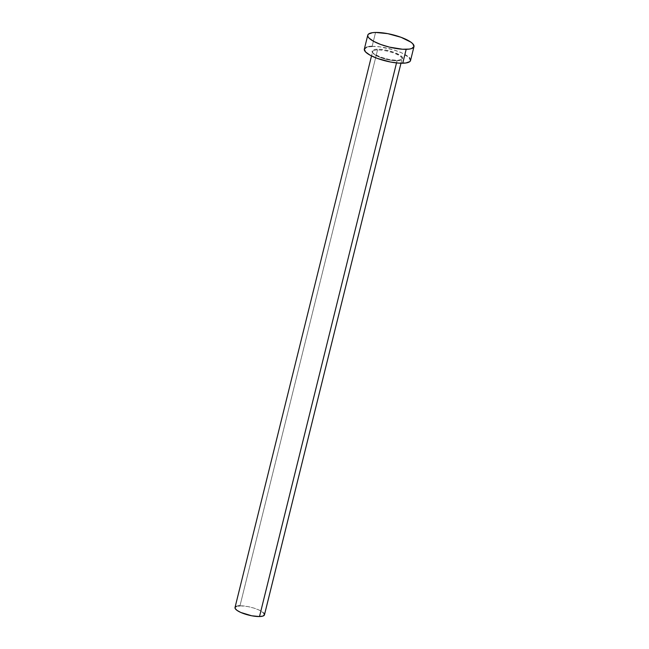 <?xml version="1.0" encoding="UTF-8"?>
<svg xmlns="http://www.w3.org/2000/svg" width="649" height="649" viewBox="0 0 649 649"><rect width="100%" height="100%" fill="white"/><g stroke="black" fill="none" stroke-linecap="round" stroke-linejoin="round"><path stroke-width="0.49" stroke-dasharray="3.25 2.43" d="M377.288 49.21A15.771 4.243 13.9 0 0 375.925 55.043A15.771 4.243 13.9 0 0 397.577 60.381L402.266 59.302L402.64 57.688L400.701 55.636L394.186 52.423L385.392 50.005L379.73 49.267L375.244 49.365L373.662 49.73L372.12 51.02L372.915 52.885L374.165 53.948L380.687 57.169L389.473 59.578L397.577 60.381A15.771 4.243 13.9 0 0 398.94 54.54A15.771 4.243 13.9 0 0 377.288 49.21M397.058 60.73A15.178 4.081 -166.1 0 1 381.685 57.948A15.178 4.081 -166.1 0 1 372.567 52.269A15.178 4.081 -166.1 0 1 377.54 49.973A15.178 4.081 -166.1 0 1 393.813 53.08A15.178 4.081 -166.1 0 1 402.031 58.994A15.178 4.081 -166.1 0 1 397.058 60.73L396.515 62.921L397.058 60.73A15.178 4.081 -166.1 0 1 380.776 57.623A15.178 4.081 -166.1 0 1 372.567 51.709A15.178 4.081 -166.1 0 1 377.54 49.973L239.984 605.793L377.54 49.973A15.178 4.081 -166.1 0 1 392.905 52.756A15.178 4.081 -166.1 0 1 402.023 58.434A15.178 4.081 -166.1 0 1 397.058 60.73M264.476 614.814A15.178 4.081 13.9 0 0 256.266 608.9A15.178 4.081 13.9 0 0 239.984 605.793A15.178 4.081 13.9 0 0 235.011 607.529M410.549 60.495L410.541 60.511A23.802 6.401 13.9 0 0 397.659 51.23A23.802 6.401 13.9 0 0 372.12 46.363L375.568 32.45L372.12 46.363A23.802 6.401 13.9 0 0 364.332 49.081M366.636 47.15L369.03 46.598M372.12 46.363L379.933 46.858L393.375 49.795L401.488 52.78L409.341 57.672M236.487 606.296L238.013 605.947M239.984 605.793L247.78 606.564L253.532 607.983L258.7 609.882L263.713 613.005M400.977 63.229L402.031 58.994C402.818 59.408 401.285 59.854 397.431 60.349C386.804 61.257 368.957 52.228 372.567 51.709L371.52 55.936"/><path stroke-width="0.97" d="M396.515 62.921L259.503 616.55A15.178 4.081 13.9 0 0 264.476 614.814L262.999 616.047L259.503 616.55L396.515 62.921M409.341 57.672L410.549 60.495L409.819 61.598L405.844 62.994L399.062 63.14L390.511 62.02L377.247 58.378L370.06 55.173L365.525 51.92L364.324 49.097A23.802 6.401 13.9 0 0 377.207 58.361A23.802 6.401 13.9 0 0 402.745 63.229L406.185 49.324L402.745 63.229A23.802 6.401 13.9 0 0 410.541 60.511L413.981 46.606A23.802 6.401 -166.1 0 1 406.185 49.324A23.802 6.401 -166.1 0 1 380.647 44.448A23.802 6.401 -166.1 0 1 367.772 35.168A23.802 6.401 -166.1 0 1 375.568 32.45A23.802 6.401 -166.1 0 1 401.106 37.318A23.802 6.401 -166.1 0 1 413.981 46.606M367.772 35.168L364.332 49.081L366.636 47.15M369.03 46.598L372.12 46.363M375.568 32.45L387.794 33.659L401.066 37.309L410.906 42.161L412.788 43.767L413.989 46.582L411.669 48.537L409.284 49.089L402.502 49.235L389.416 47.117L380.687 44.465L373.508 41.268L368.965 38.007L367.926 36.514L367.764 35.192L368.494 34.081L372.469 32.685L375.568 32.45M371.52 55.936L235.011 607.529A15.178 4.081 13.9 0 0 243.229 613.443A15.178 4.081 13.9 0 0 259.503 616.55L251.707 615.779L240.787 612.461L236.982 610.36L235.116 608.389L235.011 607.537L236.487 606.296M238.013 605.947L239.984 605.793M263.713 613.005L264.476 614.806L400.977 63.229"/></g></svg>
